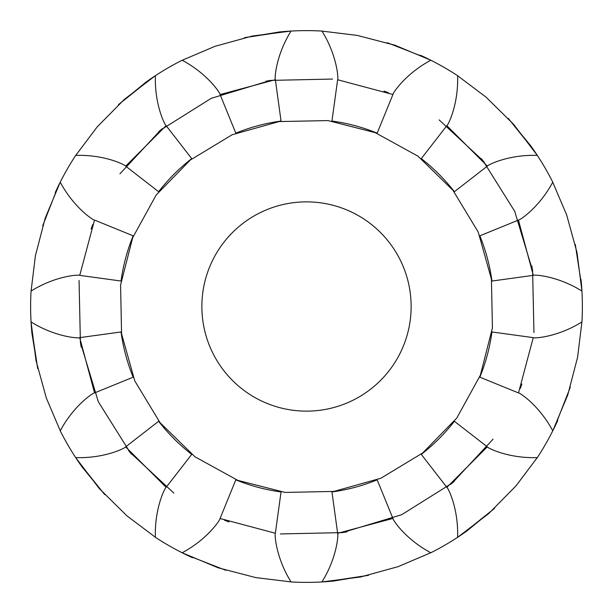 <?xml version="1.0" encoding="UTF-8"?>
<svg xmlns="http://www.w3.org/2000/svg" width="613" height="613" viewBox="0 0 613 613"><rect width="100%" height="100%" fill="white"/><g stroke="black" fill="none" stroke-linecap="round" stroke-linejoin="round"><path stroke-width="0.92" d="M410.304 319.664A104.631 104.631 0 0 1 243.2 389.814A104.631 104.631 0 0 1 265.996 210.029A104.631 104.631 0 0 1 410.304 319.664M491.388 277.16L492.423 327.955L479.849 377.179L518.491 392.933L533.249 337.633M532.605 270.617L531.8 265.889M518.491 392.933C519.793 392.695 539.294 405.515 552.765 430.847L567.784 394.91L577.607 357.203L581.898 321.971M581.561 285.29L575.316 244.472L581.614 286.026M479.849 377.179A187.203 187.203 0 0 0 491.963 331.962L533.31 337.64C534.314 338.499 557.608 337.15 581.944 321.94A275.881 275.881 0 0 0 581.055 279.536M555.018 426.28L570.312 387.186M481.289 373.532L456.785 418.043L421.284 454.386A187.203 187.203 0 0 0 454.386 421.284L487.35 446.869C487.795 448.126 508.644 458.601 537.325 457.597A275.881 275.881 0 0 0 557.753 420.426L555.309 425.667M424.357 451.95L380.88 478.24L331.962 491.963A187.203 187.203 0 0 0 377.179 479.849L392.933 518.491C392.695 519.793 405.515 539.294 430.847 552.765A275.881 275.881 0 0 0 457.597 537.325L488.576 513.702L515.931 485.963L537.264 457.597M421.284 454.386L446.869 487.35L487.304 446.839M520.253 388.473L521.924 383.983M446.869 487.35C448.126 487.795 458.601 508.644 457.597 537.325A275.881 275.881 0 0 0 467.129 530.789L494.622 508.284L461.827 534.498M331.962 491.963L337.64 533.31L392.91 518.437M450.624 484.37L454.325 481.312M335.84 491.388L285.045 492.423L235.821 479.849A187.203 187.203 0 0 0 281.038 491.963L275.36 533.31C274.501 534.314 275.85 557.608 291.06 581.944A275.881 275.881 0 0 0 321.94 581.944L360.582 576.986L398.144 566.634L430.801 552.734M462.394 534.107L467.129 530.789M337.64 533.31C338.499 534.314 337.15 557.608 321.94 581.944A275.881 275.881 0 0 0 333.464 581.055L368.528 575.316L326.974 581.614M451.95 188.643L478.24 232.12L491.963 281.038L533.31 275.36C534.314 274.501 557.608 275.85 581.944 291.06L576.986 252.418L566.634 214.856L552.734 182.199M491.963 281.038A187.203 187.203 0 0 0 479.849 235.821L518.491 220.067C519.793 220.305 539.294 207.485 552.765 182.153A275.881 275.881 0 0 0 537.325 155.403L513.702 124.424L485.963 97.069L457.597 75.736M373.532 131.711L418.043 156.215L454.386 191.716L487.35 166.131C487.795 164.874 508.644 154.399 537.325 155.403A275.881 275.881 0 0 0 530.789 145.871L508.284 118.378L534.498 151.173M454.386 191.716A187.203 187.203 0 0 0 421.284 158.614L446.869 125.65C448.126 125.205 458.601 104.356 457.597 75.675A275.881 275.881 0 0 0 430.847 60.235L394.91 45.216L357.203 35.393L321.971 31.102M277.16 121.612L327.955 120.577L377.179 133.151L392.933 94.509C392.695 93.207 405.515 73.706 430.847 60.235A275.881 275.881 0 0 0 420.426 55.247L425.667 57.691M377.179 133.151A187.203 187.203 0 0 0 331.962 121.037L337.64 79.69C338.499 78.686 337.15 55.392 321.94 31.056A275.881 275.881 0 0 0 291.06 31.056L252.418 36.014L214.856 46.366L182.199 60.266M188.643 161.05L232.12 134.76L281.038 121.037L275.36 79.69C274.501 78.686 275.85 55.392 291.06 31.056A275.881 275.881 0 0 0 279.536 31.945L244.472 37.684L286.026 31.386M281.038 121.037A187.203 187.203 0 0 0 235.821 133.151L220.067 94.509C220.305 93.207 207.485 73.706 182.153 60.235A275.881 275.881 0 0 0 155.403 75.675L124.424 99.298L97.069 127.037L75.736 155.403M131.711 239.468L156.215 194.957L191.716 158.614L166.131 125.65C164.874 125.205 154.399 104.356 155.403 75.675A275.881 275.881 0 0 0 145.871 82.211L118.378 104.716L151.173 78.502M191.716 158.614A187.203 187.203 0 0 0 158.614 191.716L125.65 166.131C125.205 164.874 104.356 154.399 75.675 155.403A275.881 275.881 0 0 0 60.235 182.153L45.216 218.09L35.393 255.797L31.102 291.029M121.612 335.84L120.577 285.045L133.151 235.821L94.509 220.067C93.207 220.305 73.706 207.485 60.235 182.153A275.881 275.881 0 0 0 55.247 192.574L57.691 187.333M133.151 235.821A187.203 187.203 0 0 0 121.037 281.038L79.69 275.36C78.686 274.501 55.392 275.85 31.056 291.06A275.881 275.881 0 0 0 31.056 321.94L36.014 360.582L46.366 398.144L60.266 430.801M161.05 424.357L134.76 380.88L121.037 331.962L79.69 337.64C78.686 338.499 55.392 337.15 31.056 321.94A275.881 275.881 0 0 0 31.945 333.464L37.684 368.528L31.386 326.974M121.037 331.962A187.203 187.203 0 0 0 133.151 377.179L94.509 392.933C93.207 392.695 73.706 405.515 60.235 430.847A275.881 275.881 0 0 0 75.675 457.597L99.298 488.576L127.037 515.931L155.403 537.264M239.468 481.289L194.957 456.785L158.614 421.284L125.65 446.869C125.205 448.126 104.356 458.601 75.675 457.597A275.881 275.881 0 0 0 82.211 467.129L104.716 494.622L78.502 461.827M158.614 421.284A187.203 187.203 0 0 0 191.716 454.386L166.131 487.35C164.874 487.795 154.399 508.644 155.403 537.325A275.881 275.881 0 0 0 182.153 552.765L218.09 567.784L255.797 577.607L291.029 581.898M235.821 479.849L220.067 518.491C220.305 519.793 207.485 539.294 182.153 552.765A275.881 275.881 0 0 0 192.574 557.753L187.333 555.309M220.067 518.491L275.367 533.249M342.383 532.605L347.111 531.8M327.71 581.561L333.464 581.055M186.72 555.018L225.814 570.312M125.65 446.869L166.161 487.304M224.527 520.253L229.017 521.924M79.69 337.64L94.563 392.91M128.63 450.624L131.688 454.325M78.893 462.394L82.211 467.129M94.509 220.067L79.751 275.367M80.395 342.383L81.2 347.111M31.439 327.71L31.945 333.464M57.982 186.72L42.688 225.814M166.131 125.65L125.696 166.161M92.747 224.527L91.076 229.017M275.36 79.69L220.09 94.563M162.376 128.63L158.675 131.688M150.606 78.893L145.871 82.211M392.933 94.509L337.633 79.751M270.617 80.395L265.889 81.2M285.29 31.439L279.536 31.945M426.28 57.982L387.186 42.688M487.35 166.131L446.839 125.696M388.473 92.747L383.983 91.076M533.31 275.36L518.437 220.09M484.37 162.376L481.312 158.675M534.107 150.606L530.789 145.871M280.425 533.946L342.399 532.605L401.737 514.69L452.371 482.944L493.074 439.176M79.054 280.425L80.395 342.399L98.31 401.737L130.056 452.371L173.824 493.074M332.575 79.054L270.601 80.395L211.263 98.31L160.629 130.056L119.926 173.824M533.946 332.575L532.605 270.601L514.69 211.263L482.944 160.629L439.176 119.926"/></g></svg>
